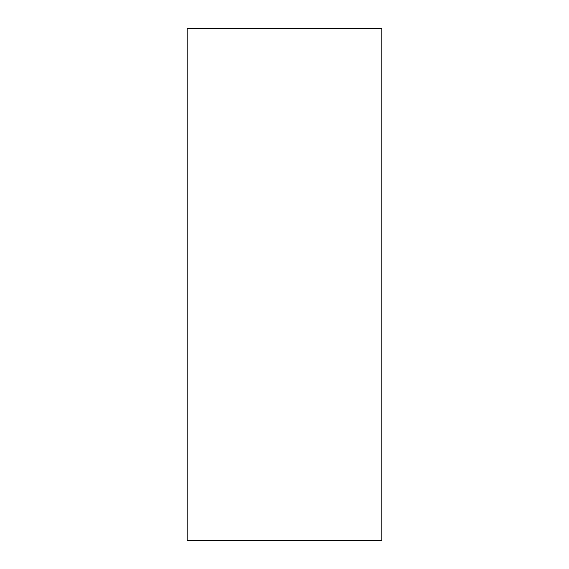 <?xml version="1.0" encoding="UTF-8"?>
<svg xmlns="http://www.w3.org/2000/svg" width="569" height="569" viewBox="0 0 569 569"><rect width="100%" height="100%" fill="white"/><g stroke="black" fill="none" stroke-linecap="round" stroke-linejoin="round"><path stroke-width="0.85" d="M187.201 28.45L187.201 540.55L381.799 540.55L381.799 28.45L187.201 28.45"/></g></svg>
